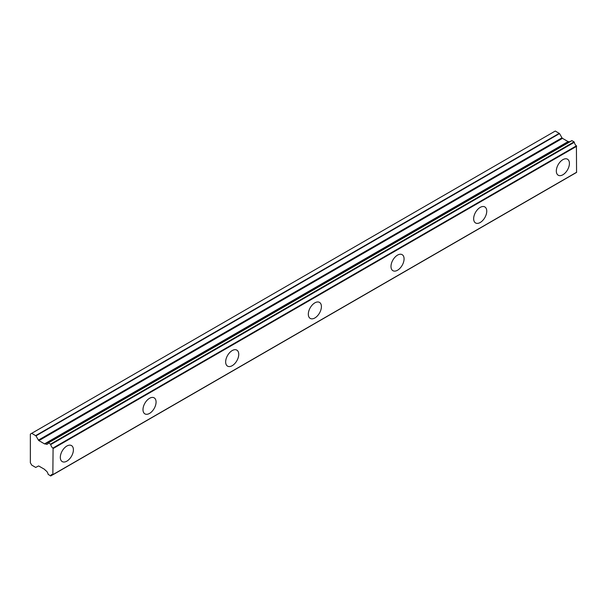 <?xml version="1.0" encoding="UTF-8"?>
<svg xmlns="http://www.w3.org/2000/svg" width="607" height="607" viewBox="0 0 607 607"><rect width="100%" height="100%" fill="white"/><g stroke="black" fill="none" stroke-linecap="round" stroke-linejoin="round"><path stroke-width="0.91" d="M571.953 140.642L574.055 141.856L50.487 444.134L48.385 442.92L571.953 140.642L48.112 443.027A3.513 2.026 60 0 1 47.422 444.172A3.513 2.026 60 0 1 45.669 443.998A3.513 2.026 60 0 1 45.426 443.854L568.994 141.575L45.426 443.854M569.563 141.886A3.513 2.026 60 0 1 569.229 141.719A3.513 2.026 60 0 1 568.994 141.575M562.871 174.778A9.257 5.342 120 0 0 568.918 166.621A9.257 5.342 120 0 0 567.499 159.201A9.257 5.342 120 0 0 562.871 159.664A9.257 5.342 120 0 0 556.824 167.82A9.257 5.342 120 0 0 558.243 175.233A9.257 5.342 120 0 0 562.871 174.778M66.861 461.145A9.257 5.342 120 0 0 72.908 452.989A9.257 5.342 120 0 0 71.489 445.576A9.257 5.342 120 0 0 66.861 446.031A9.257 5.342 120 0 0 60.814 454.188A9.257 5.342 120 0 0 62.233 461.601A9.257 5.342 120 0 0 66.861 461.145M149.527 413.42A9.257 5.342 120 0 0 155.574 405.264A9.257 5.342 120 0 0 154.155 397.843A9.257 5.342 120 0 0 149.527 398.306A9.257 5.342 120 0 0 143.487 406.462A9.257 5.342 120 0 0 144.906 413.875A9.257 5.342 120 0 0 149.527 413.42M232.2 365.687A9.257 5.342 120 0 0 238.248 357.531A9.257 5.342 120 0 0 236.829 350.118A9.257 5.342 120 0 0 232.2 350.573A9.257 5.342 120 0 0 226.153 358.729A9.257 5.342 120 0 0 227.572 366.15A9.257 5.342 120 0 0 232.2 365.687M314.866 317.962A9.257 5.342 120 0 0 320.913 309.805A9.257 5.342 120 0 0 319.494 302.392A9.257 5.342 120 0 0 314.866 302.847A9.257 5.342 120 0 0 308.819 311.004A9.257 5.342 120 0 0 310.238 318.417A9.257 5.342 120 0 0 314.866 317.962M397.532 270.236A9.257 5.342 120 0 0 403.579 262.08A9.257 5.342 120 0 0 402.16 254.659A9.257 5.342 120 0 0 397.532 255.122A9.257 5.342 120 0 0 391.492 263.271A9.257 5.342 120 0 0 392.911 270.692A9.257 5.342 120 0 0 397.532 270.236M480.205 222.503A9.257 5.342 120 0 0 486.253 214.347A9.257 5.342 120 0 0 484.834 206.934A9.257 5.342 120 0 0 480.205 207.389A9.257 5.342 120 0 0 474.158 215.546A9.257 5.342 120 0 0 475.577 222.966A9.257 5.342 120 0 0 480.205 222.503M52.794 474.674L50.684 475.971L48.112 474.317A3.513 2.026 60 0 0 45.426 470.395L45.017 469.848A0.971 0.561 60 0 0 44.531 469.332L38.901 466.085A0.971 0.561 60 0 0 38.416 466.032L35.714 467.428L31.731 465.121L30.35 462.739L30.35 434.096L31.731 433.307L35.965 435.864L559.525 133.586L555.291 131.029L31.731 433.307M568.562 141.659A0.971 0.561 -120 0 1 568.099 141.598L562.469 138.35A0.971 0.561 -120 0 1 561.983 137.835L559.525 133.586M571.756 140.627L48.34 442.898M53.082 474.56L576.567 172.418L576.415 145.839A3.513 2.026 60 0 1 574.328 142.281L574.055 141.856M568.774 141.537L45.017 443.929A0.971 0.561 60 0 1 44.531 443.876L38.901 440.629A0.971 0.561 60 0 1 38.416 440.113L35.965 435.864M50.76 475.85A3.513 2.026 60 0 1 51.451 474.704A3.513 2.026 60 0 1 52.847 474.697L53.082 448.565L576.65 146.287M576.415 145.839L52.847 448.118L53.082 448.565M52.847 448.118A3.513 2.026 60 0 1 50.76 444.559L574.328 142.281M50.487 444.134L50.76 444.559M559.282 133.328L35.714 435.606M561.983 137.835L38.416 440.113M38.901 440.629L562.469 138.35M568.099 141.598L44.531 443.876M576.65 172.244L53.082 474.522M576.567 172.418L53.006 474.697M52.877 474.712L50.684 475.971"/></g></svg>
